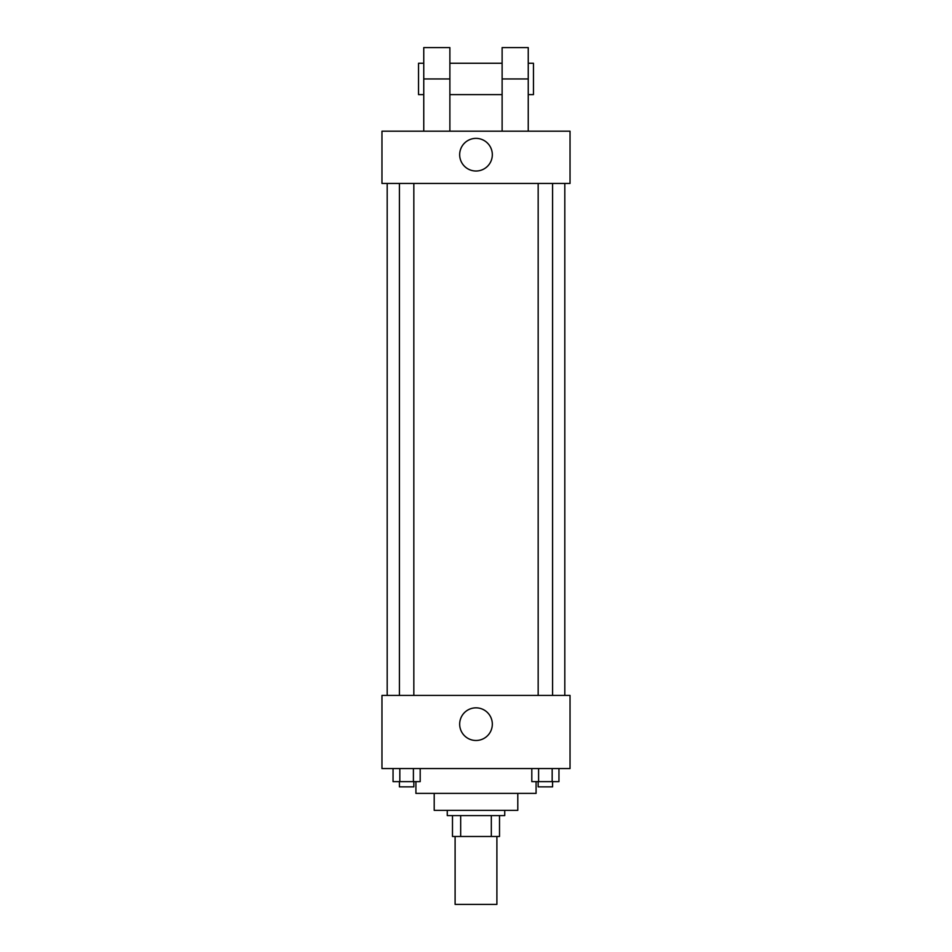 <?xml version="1.0" encoding="UTF-8"?>
<svg xmlns="http://www.w3.org/2000/svg" width="952" height="952" viewBox="0 0 952 952"><rect width="100%" height="100%" fill="white"/><g stroke="black" fill="none" stroke-linecap="round" stroke-linejoin="round"><path stroke-width="1.43" d="M455.104 836.487L455.104 904.4L496.896 904.4L496.896 836.487M491.327 815.59L491.327 836.487L452.486 836.487L452.486 815.59M491.327 836.487L499.514 836.487L499.514 815.59L499.514 836.487M504.738 810.366L504.738 815.59L447.262 815.59L447.262 810.366M460.673 815.59L460.673 836.487M517.793 793.385L517.793 810.366L434.207 810.366L434.207 793.385M536.083 781.628L536.083 793.385L415.917 793.385L415.917 781.628M570.034 768.562L381.966 768.562L381.966 695.424L570.034 695.424L570.034 768.562M492.327 724.163A16.327 16.327 0 0 1 467.837 738.3A16.327 16.327 0 0 1 467.837 710.025A16.327 16.327 0 0 1 492.327 724.163M564.81 183.439L564.81 695.424M538.166 695.424L538.166 183.439M413.834 183.439L413.834 695.424M570.034 183.439L381.966 183.439L381.966 131.186L570.034 131.186L570.034 183.439L381.966 183.439M558.955 768.562L558.955 781.628L531.811 781.628L531.811 768.562M552.172 768.562L552.172 781.628M538.594 768.562L538.594 781.628M552.588 781.628L552.588 786.852L538.166 786.852L538.166 781.628M420.189 768.562L420.189 781.628L393.045 781.628L393.045 768.562M413.406 768.562L413.406 781.628M399.828 768.562L399.828 781.628M413.834 781.628L413.834 786.852L399.412 786.852L399.412 781.628M459.673 154.7A16.327 16.327 0 0 1 484.163 140.563A16.327 16.327 0 0 1 484.163 168.837A16.327 16.327 0 0 1 459.673 154.7M502.12 131.186L502.12 78.945L528.241 78.945L528.241 47.6L502.12 47.6L502.12 78.945M502.12 63.272L449.88 63.272M423.759 131.186L423.759 78.945L449.88 78.945L449.88 131.186M449.88 78.945L449.88 47.6L423.759 47.6L423.759 78.945M528.241 131.186L528.241 78.945M528.241 94.617L533.465 94.617L533.465 63.272L528.241 63.272M423.759 63.272L418.535 63.272L418.535 94.617L423.759 94.617M387.19 183.439L387.19 695.424M552.588 695.424L552.588 183.439M399.412 183.439L399.412 695.424M502.12 94.617L449.88 94.617"/></g></svg>
